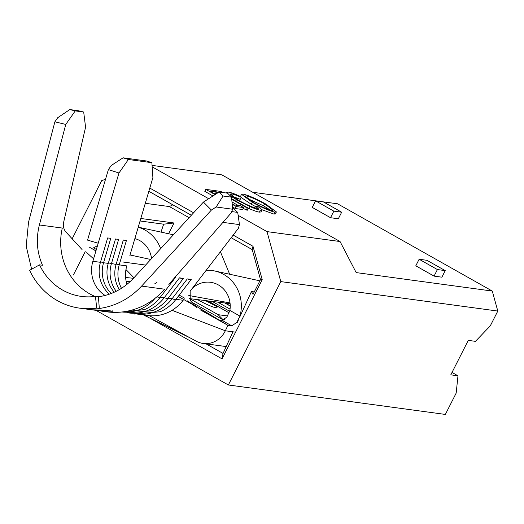 <?xml version="1.0" encoding="UTF-8"?>
<svg xmlns="http://www.w3.org/2000/svg" width="524" height="524" viewBox="0 0 524 524"><rect width="100%" height="100%" fill="white"/><g stroke="black" fill="none" stroke-linecap="round" stroke-linejoin="round"><path stroke-width="0.79" d="M189.649 279.502A30.182 5.594 -142.5 0 1 187.317 278.912L191.234 279.443A30.182 5.594 -142.5 0 1 189.649 279.502M137.137 314.072A41.534 38.828 -82.3 0 0 172.075 298.778L187.317 278.912M181.815 278.441A30.182 5.594 -142.5 0 1 179.49 277.851L183.4 278.382A30.182 5.594 -142.5 0 1 181.815 278.441M129.304 313.011A41.534 38.828 -82.3 0 0 164.241 297.717L179.49 277.851M125.95 269.513L133.941 277.779M207.714 300.868L208.925 301.549C215.98 305.564 218.528 307.182 216.556 306.396L205.356 300.579M197.6 299.63A14.836 1.834 26.9 0 0 215.888 307.712A14.836 1.834 26.9 0 0 216.929 307.549L217.375 306.678L216.556 306.396M230.056 309.108L217.598 302.079M144.938 315.134L147.676 315.507A41.534 38.828 -82.3 0 0 149.347 315.69L195.858 341.006A22.991 21.491 -82.3 0 0 196.1 341.144A22.991 21.491 -82.3 0 0 203.083 343.443A22.991 21.491 -82.3 0 0 225.327 330.775L227.92 325.325L231.837 325.856L222.084 320.361L226.84 317.131L229.872 310.411A24.477 22.879 -82.3 0 0 212.272 282.593A24.477 22.879 -82.3 0 0 192.288 288.39M216.163 207L211.388 210.065L141.611 286.091C129.821 298.66 115.725 306.127 99.331 308.498L98.401 296.787C112.064 294.809 123.808 288.586 133.633 278.113L203.417 202.087L219.091 192.02L227.534 193.166L231.569 197.162L223.08 196.009L216.163 207L232.604 209.227L231.569 197.162M211.388 210.065L203.417 202.087M65.762 124.45L54.889 121.797L57.778 117.664L69.81 109.568L75.253 110.892L65.762 124.45L39.385 224.96C35.868 238.983 36.903 252.417 42.496 265.255L39.555 264.856L29.606 270.305A71.199 66.561 -82.3 0 0 79.753 308.164A71.199 66.561 -82.3 0 0 96.691 308.145L99.331 308.498M31.61 269.205L26.2 246.188L28.512 222.307L54.889 121.797M108.383 169.612L87.541 240.116L98.204 243.234L118.968 172.992L108.383 169.612L111.271 165.466L123.094 157.809L146.582 160.999L151.875 162.689L152.897 177.597L129.887 255.437M126.756 312.992L152.386 310.686A41.534 38.828 -82.3 0 0 168.158 298.248L183.4 278.382M134.583 314.059L160.22 311.747A41.534 38.828 -82.3 0 0 175.985 299.309L191.234 279.443M149.347 315.69A41.534 38.828 -82.3 0 0 172.036 310.313A41.534 38.828 -82.3 0 0 183.164 300.285L175.985 299.309A30.182 5.594 -142.5 0 1 174.4 299.368A30.182 5.594 -142.5 0 1 172.075 298.778L168.158 298.248A30.182 5.594 -142.5 0 1 166.573 298.307A30.182 5.594 -142.5 0 1 164.241 297.717L160.331 297.187L175.573 277.32A30.182 5.594 -142.5 0 1 174.898 277.432M187.703 300.828L196.71 307.568L190.238 300.429L190.16 291.167L238.341 228.379L239.461 224.613L237.719 212.403L233.449 208.696L232.545 208.572M222.936 222.366L239.461 224.613M175.055 277.248L175.573 277.32M93.416 259.426L93.37 259.419A41.534 38.828 -82.3 0 0 92.827 261.424M120.035 312.18L144.559 309.618A41.534 38.828 -82.3 0 0 160.331 297.187A30.182 5.594 -142.5 0 1 158.746 297.246A30.182 5.594 -142.5 0 1 156.886 296.807M111.324 293.46A29.665 27.733 -82.3 0 1 103.555 262.747L108.272 263.389L115.483 238.99L118.601 239.409L111.389 263.808A29.665 27.733 -82.3 0 0 116.243 291.279M108.416 262.897L116.099 264.45A29.665 27.733 -82.3 0 0 119.354 289.602M121.483 288.311A29.665 27.733 -82.3 0 1 119.217 264.869L126.795 265.897A29.665 27.733 -82.3 0 0 125.518 276.174A29.665 27.733 -82.3 0 0 126.965 284.375M108.272 263.389A29.665 27.733 -82.3 0 0 114.252 292.228M121.922 311.996A41.534 38.828 -82.3 0 0 155.15 298.221M105.121 295.471A29.665 27.733 97.7 0 1 92.866 261.293L98.204 243.234M92.866 261.293L100.444 262.321A29.665 27.733 -82.3 0 0 109.451 294.147M206.174 270.299A36.339 33.975 97.7 0 1 214.781 271A36.339 33.975 97.7 0 1 239.972 316.11L236.809 322.371L231.837 325.856M160.632 248.703A36.339 33.975 -82.3 0 0 138.225 227.233M134.865 238.597A24.477 22.879 97.7 0 1 151.567 258.574M224.416 319.489L222.621 319.247L218.122 314.675L189.74 298.66M229.23 312.887L207.976 300.9M222.621 319.247L223.198 320.184M207.517 313.234L202.126 309.9M192.734 304.601L178.212 296.407M155.91 283.831L154.757 283.183M218.442 319.863L222.084 320.361M188.81 295.503L230.036 302.931M189.426 298.621L230.108 303.619M130.024 254.972L150.742 259.478M96.364 249.45L93.521 247.845L97.464 245.73M229.682 274.275L220.407 251.749M229.695 311.302L212.168 301.411M222.857 319.738L191.083 301.817M184.71 298.221L179.208 295.117M156.899 282.534L155.883 281.964M208.205 313.326L212.292 316.175M200.05 309.73L227.92 325.325L193.015 304.261M172.036 310.313L225.327 330.775L235.577 332.164M95.931 250.931L89.611 247.315M93.593 258.843L86.755 252.614M116.099 264.45L123.31 240.051L126.428 240.477L119.217 264.869L116.243 263.958M123.094 157.809L128.387 159.499L151.875 162.689M128.387 159.499L118.968 172.992M100.444 262.321L107.656 237.929L110.767 238.348L103.555 262.747L100.588 261.83M231.726 211.591L237.719 212.403M75.253 110.892L83.689 112.038L85.576 127.194L63.751 221.77C62.945 226.06 63.686 229.492 65.978 232.067L82.065 249.555M100.863 311.033L106.634 311.813A71.199 66.561 -82.3 0 0 164.615 289.215L141.611 286.091M95.034 296.446A59.336 55.465 97.7 0 1 62.297 228.064L39.385 224.96M168.833 284.375L231.274 212.809L232.604 209.227M219.091 192.02L223.08 196.009M96.691 308.145L95.466 296.387L98.401 296.787M95.466 296.387A59.336 55.465 97.7 0 1 81.351 296.407A59.336 55.465 97.7 0 1 39.555 264.856M69.81 109.568L78.299 110.721L83.689 112.038M79.753 308.164L91.53 309.763L106.103 310.293L113.04 311.23L101.748 311.132M91.792 309.789L105.619 310.372L112.143 311.256L99.187 310.804M112.143 311.256L112.11 310.516M91.798 309.802L102.697 310.935L99.501 310.843M101.184 310.129L101.139 310.87L93.252 309.998M93.606 310.044L101.139 310.87M152.058 165.394L221.881 174.872L340.056 241.531L356.176 272.591L492.278 291.062L497.8 311.06L490.307 325.83L475.458 341.353L468.279 340.377L450.804 374.837L457.976 375.806L452.016 372.446M252.745 192.282L337.548 203.79L492.278 291.062M315.566 200.836L323.393 201.897L341.668 212.207L338.34 218.77L330.513 217.709L312.238 207.399L315.566 200.836L333.84 211.146L330.513 217.709M419.128 259.249L426.955 260.31L445.23 270.62L441.902 277.183L434.069 276.115L415.794 265.812L419.128 259.249L437.402 269.552L434.069 276.115M276.41 211.951L274.969 212.141C269.952 211.1 262.373 207.805 252.234 202.264L241.518 194.28L242.881 194.083C247.904 195.098 255.542 198.419 265.792 204.039L276.41 211.951L275.414 213.923L273.967 214.106L262.02 209.744M256.439 207.032L251.238 204.229L241.197 197.522M240.496 196.513L241.518 194.28M152.157 166.848L208.663 198.714M238.138 215.344L266.985 231.608L280.792 281.604L228.353 384.976L96.088 310.385M340.056 241.531L266.985 231.608M232.132 203.731L234.28 204.943L240.464 205.781L243.588 207.543L242.586 209.515L235.237 208.513L232.401 206.921M212.96 195.956L204.805 191.358L205.808 189.387L213.157 190.382L216.281 192.144L215.01 194.077M231.706 198.766L248.435 208.205L247.433 210.17L246.26 210.013L243.208 208.29M238.23 205.48L231.975 201.956M215.868 194.09L215.423 193.834M227.089 193.107L226.82 192.321L228.418 192.118C230.737 192.426 234.752 193.88 240.47 196.48L241.269 197.371L240.274 199.343L231.949 196.146M241.269 197.371C236.645 195.295 233.37 194.122 231.464 193.873L230.206 194.057L238.597 200.364C247.079 204.989 253.308 207.668 257.291 208.401L258.561 208.231L256.878 206.174L259.708 207.334L261.987 209.954L260.991 211.925L259.419 212.135C257.382 211.899 253.812 210.655 248.723 208.401L248.402 208.257M148.849 191.293L191.326 215.253M231.169 237.726L252.221 249.601L260.507 279.6L253.02 294.364L251.448 291.547L239.494 317.603M160.986 232.106L163.671 224.187L174.02 222.988L140.812 218.475M174.02 222.988L168.564 233.743M189.099 217.683L169.403 206.574L145.299 203.305M163.671 224.187L140.072 220.984M169.403 206.574L172.828 204.825M233.18 235.106L252.994 246.28L262.21 279.659L222.032 358.855L146.596 316.306M85.222 251.644L73.367 275.008M149.798 188.077L193.598 212.783M72.168 238.793L101.695 180.59L105.507 179.326M457.976 375.806L456.175 393.105L445.354 414.432L228.353 384.976M497.8 311.06L280.792 281.604M232.97 331.81L223.047 353.438L206.037 343.842M254.258 291.927L251.448 291.547M238.381 320.02L237.254 322.47M223.047 353.438L222.032 358.855M262.21 279.659L260.507 279.6M252.221 249.601L252.994 246.28M243.588 207.543L236.232 206.548L235.237 208.513M236.232 206.548L232.178 204.255M215.063 194.607L205.808 189.387M216.281 192.144L210.098 191.306L215.475 194.339M218.442 192.439L217.113 192.256L216.34 193.788M248.435 208.205L247.263 208.041L246.26 210.013M247.263 208.041L231.746 199.297M217.113 192.256L213.995 190.5L220.846 191.43L222.785 192.524M261.987 209.954L260.421 210.163C258.378 209.934 254.815 208.69 249.719 206.43L237.221 200.089L236.514 201.478M237.221 200.089L230.023 195.629M249.719 206.43L248.723 208.401M260.421 210.163L259.419 212.135M256.878 206.174L255.889 208.12M231.464 193.873L230.809 195.164M246.057 195.852L244.918 196.028L253.393 202.415C261.633 206.908 267.771 209.561 271.799 210.373L273.043 210.189L264.62 203.875C256.328 199.356 250.144 196.683 246.057 195.852L245.442 197.063M252.234 202.264L251.238 204.229M274.969 212.141L273.967 214.106M264.62 203.875L263.618 205.847L246.745 198.203M270.233 210.032L263.618 205.847M341.668 212.207L333.84 211.146M445.23 270.62L437.402 269.552M230.226 306.042L224.77 302.964M229.872 310.411L239.972 316.11M218.122 314.675L227.704 315.972M125.596 277.471L133.463 278.296L125.596 277.471M123.35 262.052L145.607 265.072M130.103 281.663L126.146 281.244M126.69 283.477L127.502 283.936M203.083 343.443L226.198 346.58M259.884 280.831L214.781 271M138.244 227.167L173.398 234.791M196.1 341.144L193.598 339.775M190.042 337.842L143.845 315.147M90.37 247.747L95.964 250.819M230.226 305.846L225.202 303.016M101.722 310.234L101.669 310.974M226.466 193.022L226.82 192.321"/></g></svg>
